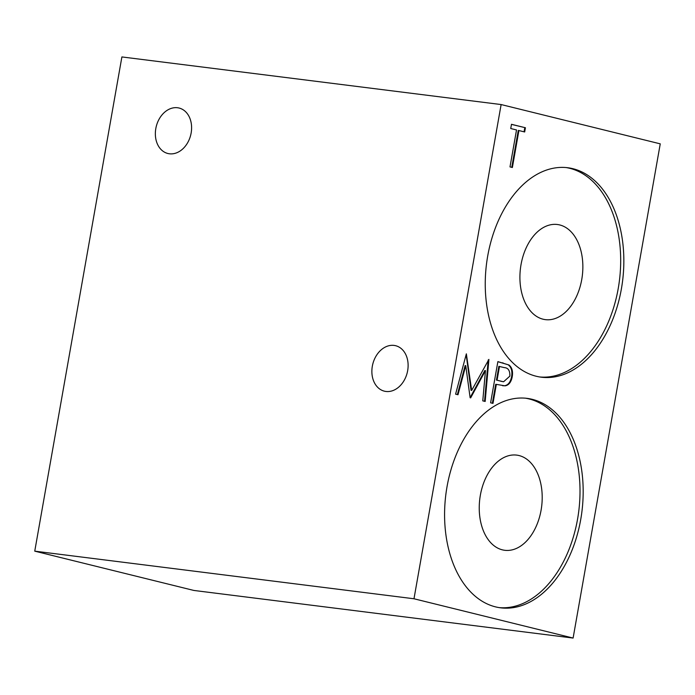 <?xml version="1.0" encoding="UTF-8"?>
<svg xmlns="http://www.w3.org/2000/svg" width="695" height="695" viewBox="0 0 695 695"><rect width="100%" height="100%" fill="white"/><g stroke="black" fill="none" stroke-linecap="round" stroke-linejoin="round"><path stroke-width="1.04" d="M155.81 128.549A23.413 17.757 -76.1 0 0 167.869 153.499A23.413 17.757 -76.1 0 0 191.142 132.988A23.413 17.757 -76.1 0 0 179.093 108.038A23.413 17.757 -76.1 0 0 155.81 128.549M372.329 366.222A23.413 17.757 -76.1 0 0 384.378 391.172A23.413 17.757 -76.1 0 0 407.661 370.652A23.413 17.757 -76.1 0 0 395.611 345.702A23.413 17.757 -76.1 0 0 372.329 366.222M502.407 549.858A47.964 31.153 97.2 0 0 504.744 550.292A47.964 31.153 97.2 0 0 541.379 508.401A47.964 31.153 97.2 0 0 519.035 455.546A47.964 31.153 97.2 0 0 516.698 455.112A47.964 31.153 97.2 0 0 480.063 497.012A47.964 31.153 97.2 0 0 502.407 549.858M495.578 606.883A105.562 68.562 97.2 0 0 500.73 607.838A105.562 68.562 97.2 0 0 581.359 515.629A105.562 68.562 97.2 0 0 532.179 399.312A105.562 68.562 97.2 0 0 527.036 398.357A105.562 68.562 97.2 0 0 446.399 490.566A105.562 68.562 97.2 0 0 495.578 606.883M499.149 607.612A105.562 68.562 97.2 0 0 578.379 514.022A105.562 68.562 97.2 0 0 529.017 398.921A105.562 68.562 97.2 0 0 525.446 398.192M536.245 376.256A105.562 68.562 97.2 0 0 541.396 377.211A105.562 68.562 97.2 0 0 622.025 285.002A105.562 68.562 97.2 0 0 572.845 168.685A105.562 68.562 97.2 0 0 567.702 167.73A105.562 68.562 97.2 0 0 487.065 259.939A105.562 68.562 97.2 0 0 536.245 376.256M539.815 376.977A105.562 68.562 97.2 0 0 619.045 283.386A105.562 68.562 97.2 0 0 569.683 168.286A105.562 68.562 97.2 0 0 566.112 167.556M543.073 319.205A47.946 31.136 97.2 0 0 545.41 319.639A47.946 31.136 97.2 0 0 582.036 277.757A47.946 31.136 97.2 0 0 559.701 224.937A47.946 31.136 97.2 0 0 557.364 224.502A47.946 31.136 97.2 0 0 520.737 266.376A47.946 31.136 97.2 0 0 543.073 319.205M573.106 638.062L660.25 143.848L501.13 104.554L121.894 56.938L34.75 551.152L193.87 590.446L573.106 638.062L413.985 598.769L501.13 104.554M490.609 402.805L497.872 361.617L509.001 365.014C512.015 367.412 513.092 371.312 512.241 376.699C511.173 382.181 508.792 385.23 505.109 385.838L496.343 384.378L492.99 403.387L490.609 402.805M516.524 129.956L510.738 128.532L511.485 124.301L525.429 127.75L524.682 131.972L518.904 130.547L512.38 167.504L510 166.913L516.524 129.956M457.988 394.743L455.59 394.152L466.354 353.833L471.679 390.416L488.906 359.402L485.171 401.458L482.773 400.867L485.466 370.609L470.663 397.879L470.124 397.748L465.754 365.674L457.988 394.743M34.75 551.152L413.985 598.769M511.477 124.379L525.429 127.75M524.795 127.663L524.065 131.815M511.763 167.347L518.27 130.46L518.904 130.547M497.855 361.687L509.001 365.014M508.366 364.936C511.381 367.334 512.458 371.226 511.607 376.612L512.241 376.699M511.607 376.612C510.538 382.102 508.158 385.152 504.474 385.76L505.109 385.838M504.474 385.76L502.615 385.734M492.373 403.239L495.709 384.3L496.343 384.378M501.078 381.312L503.606 381.755L509.861 376.125C510.043 370.67 508.21 367.837 504.353 367.629L498.871 366.352L496.456 380.078L503.276 381.703M496.456 380.078L501.712 381.399M499.505 366.43L497.081 380.156M466.154 354.563L471.045 390.338L471.679 390.416M488.22 359.949L484.545 401.302M470.115 397.644L484.832 370.531L485.466 370.609M457.371 394.595L465.12 365.596L465.754 365.674M502.442 362.825L503.067 362.903M503.606 381.755L502.972 381.677"/></g></svg>
